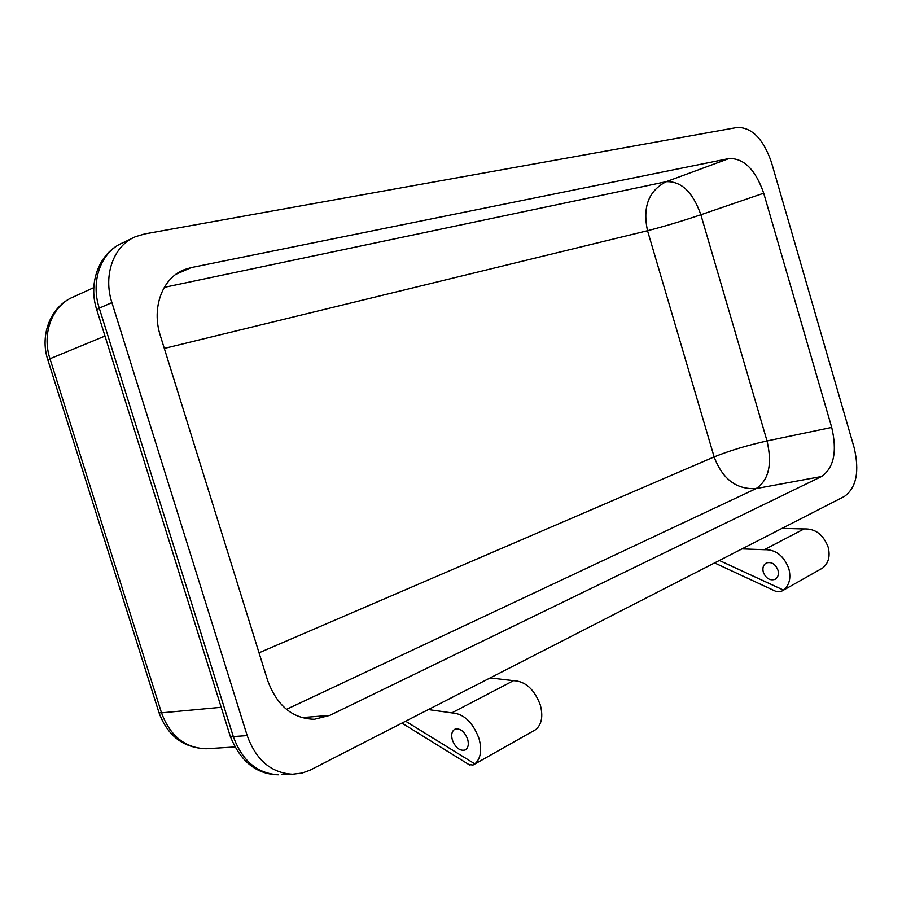 <?xml version="1.0" encoding="UTF-8"?>
<svg xmlns="http://www.w3.org/2000/svg" width="902" height="902" viewBox="0 0 902 902"><rect width="100%" height="100%" fill="white"/><g stroke="black" fill="none" stroke-linecap="round" stroke-linejoin="round"><path stroke-width="1.35" d="M467.642 739.178C464.462 731.409 460.245 728.083 454.969 729.188C451.834 731.026 450.966 734.656 452.376 740.057C455.533 747.826 459.761 751.152 465.06 750.024C468.172 748.186 469.029 744.567 467.642 739.178M405.641 721.217L474.847 763.904C480.755 758.627 482.142 750.16 479.007 738.512C472.783 722.175 463.718 713.629 451.801 712.884L513.486 680.672L490.124 677.932L844.52 496.359C856.46 487.531 859.662 471.284 854.126 447.618L771.436 162.292C763.351 138.987 751.975 127.362 737.317 127.441L144.613 233.945L135.548 236.662C113.799 245.423 102.839 274.885 111.916 302.61L247.193 735.592C256.112 760.104 271.243 772.98 292.564 774.22L302.023 773.07L309.803 770.297L490.124 677.932M474.215 764.366L535.799 729.571C541.764 724.34 543.252 716.132 540.275 704.924C534.3 689.252 525.37 681.168 513.486 680.672M777.964 570.177C775.37 564.009 771.514 561.608 766.418 562.961C763.306 564.753 762.269 567.843 763.317 572.218C765.911 578.396 769.767 580.798 774.897 579.411C777.975 577.618 779.001 574.54 777.964 570.177M719.368 560.48L783.477 590.088C789.397 585.184 791.178 578.047 788.833 568.677C783.827 555.666 775.652 549.352 764.298 549.701L804.054 528.944L782 528.38M782.835 590.528L822.714 567.978C828.588 563.152 830.404 556.207 828.16 547.119C823.301 534.536 815.273 528.482 804.054 528.944M191.235 267.59L729.019 158.538C743.947 158.121 755.515 169.677 763.712 193.197L831.712 427.424C837.315 451.395 833.944 467.755 821.587 476.481L329.828 715.376L314.381 719.277C292.53 718.702 276.937 705.725 267.601 680.345L160.353 335.713C151.141 307.559 162.687 277.41 184.786 269.472L191.235 267.59L176.025 274.242M764.298 549.701L741.974 548.89M783.477 590.088L781.527 591.261L776.464 591.644L775.122 591.024M451.801 712.884L428.349 709.581M474.847 763.904L472.975 765.065L468.781 764.479M763.712 193.197L700.854 214.755L767.027 440.943L831.712 427.424M821.587 476.481L756.192 488.557L286.453 709.367M301.719 717.631L329.828 715.376M164.277 287.355L666.172 181.697L729.019 158.538M259.032 652.8L714.136 456.908L647.535 230.709L164.299 348.42M111.916 302.61L99.265 308.146L233.314 736.573L247.193 735.592M104.993 336.051L49.971 358.748L161.514 712.851L221.193 707.303M230.033 735.558L230.235 736.179C240.428 761.547 256.518 774.423 278.481 774.784C257.228 773.566 242.176 760.826 233.314 736.573L230.235 736.179L96.717 309.623C87.855 282.687 99.288 252.571 122.909 242.762C101.227 251.511 90.279 280.725 99.265 308.146L96.83 309.972M292.564 774.22L281.649 774.649M47.896 360.09L47.829 359.875C39.361 334.416 50.997 305.677 74.077 296.634C52.643 304.82 41.391 332.849 49.971 358.748L47.829 359.875L158.977 712.636L161.514 712.851C170.14 736.055 185.023 748.017 206.141 748.761L209.174 748.57M756.192 488.557C768.82 479.988 772.428 464.124 767.027 440.943C747.036 445.396 729.402 450.718 714.136 456.908C722.536 479.188 736.551 489.741 756.192 488.557M700.854 214.755C692.826 192.058 681.258 181.043 666.172 181.697C648.639 190.784 642.427 207.122 647.535 230.709C663.545 226.639 681.326 221.317 700.854 214.755M158.842 712.208L158.977 712.636C167.592 735.852 183.32 747.893 206.141 748.761L234.791 746.98M774.897 579.411L775.461 579.095M465.06 750.024L465.635 749.72M122.909 242.762L132.335 238.207M74.077 296.634L93.797 287.614M184.786 269.472L181.719 270.814M469.965 765.212L401.954 723.1M776.464 591.644L714.576 562.927"/></g></svg>

